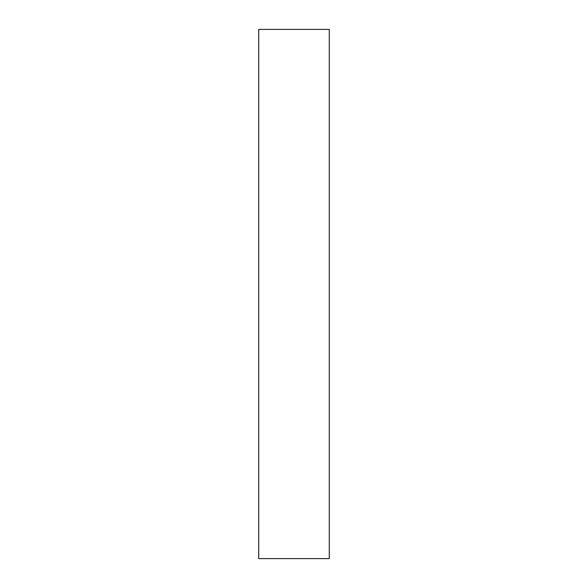 <?xml version="1.0" encoding="UTF-8"?>
<svg xmlns="http://www.w3.org/2000/svg" width="588" height="588" viewBox="0 0 588 588"><rect width="100%" height="100%" fill="white"/><g stroke="black" fill="none" stroke-linecap="round" stroke-linejoin="round"><path stroke-width="0.88" d="M329.28 29.4L258.72 29.4L258.72 558.6L329.28 558.6L329.28 29.4"/></g></svg>
